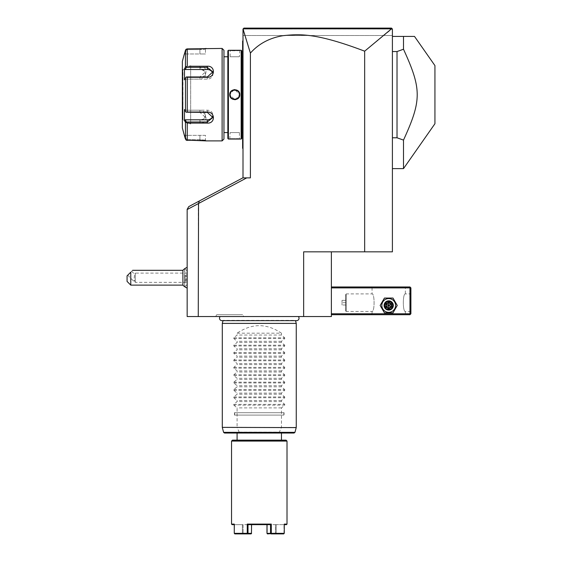 <?xml version="1.0" encoding="UTF-8"?>
<svg xmlns="http://www.w3.org/2000/svg" width="562" height="562" viewBox="0 0 562 562"><rect width="100%" height="100%" fill="white"/><g stroke="black" fill="none" stroke-linecap="round" stroke-linejoin="round"><path stroke-width="0.42" stroke-dasharray="2.81 2.11" d="M243.002 101.118L243.002 148.284L243.002 97.381L243.002 101.118L242.629 101.118L242.629 147.918L243.002 148.284L243.002 148.656L242.629 148.284L243.002 148.656M391.489 28.831L243.241 28.845L250.399 53.095C258.801 43.632 269.795 37.809 283.381 35.638C298.836 34.134 315.24 32.371 364.668 51.184L392.121 28.746L243.002 29.027L243.002 177.873L250.399 177.873L243.002 177.873M389.663 28.1L391.482 28.1L392.402 29.027L392.402 35.497L243.002 35.497L243.002 29.027L392.402 29.027L391.482 28.1L243.929 28.1L243.002 29.027L243.002 35.497L392.402 35.497L392.402 29.027L392.402 251.832L303.649 251.832L303.649 316.547L331.383 316.547L331.383 251.832L303.649 251.832L331.383 251.832M243.002 97.381L243.002 88.213L242.629 101.118M243.002 88.213L243.002 41.04L242.629 97.345M243.002 40.675L242.629 41.04L243.002 40.675L242.629 41.04L242.629 88.213M246.739 177.873L242.805 177.873L199.313 200.992L198.548 203.493L246.739 177.873L250.399 177.873L250.399 53.095M392.402 36.418L392.402 168.628L392.402 36.418L414.503 36.418M364.668 51.184L364.668 251.832M198.26 203.648L187.16 209.549L198.26 203.648L198.26 316.547L303.649 316.547M199.313 200.992L188.797 206.584L187.16 209.303L187.16 316.547L198.26 316.547M298.359 316.547L220.192 316.547L298.359 316.547M243.697 316.547L215.682 316.547L243.697 316.547L242.629 314.699L216.749 314.699L242.629 314.699M187.16 209.549L198.548 203.493M187.16 280.129L187.16 270.968L187.16 280.129M187.16 277.719L187.16 267.372L187.16 277.719M184.666 276.701L184.666 268.727L185.038 277.719L184.652 286.697L184.666 278.738M184.666 268.474L184.666 286.964L184.652 268.474M184.652 276.757L184.652 278.675M184.652 274.059L184.652 281.379L184.652 274.059L185.017 280.958L185.017 274.481L187.16 274.481L187.16 279.785L184.652 280.052M182.903 270.322L182.903 285.117M130.77 285.117L130.77 272.17C133.278 269.655 133.278 269.655 130.77 272.17L127.068 275.872L127.068 281.414M134.578 280.129L133.608 281.098L134.578 280.129L134.22 277.719L134.613 274.263L134.22 277.719L134.578 280.129C134.55 281.422 134.55 281.422 134.578 280.129C134.55 281.422 134.55 281.422 134.578 280.129M131.649 271.291L134.613 274.263L135.287 273.097L135.287 282.342L135.287 273.097L187.16 273.097M127.722 275.218L133.608 281.098L134.571 281.098L135.287 282.342L187.16 282.342M184.652 276.392L187.16 276.546M184.652 275.38L187.16 275.654L187.16 274.481M184.652 279.04L187.16 278.892L187.16 275.654M184.652 281.379L185.017 280.958L187.16 280.958L187.16 278.892M187.16 279.785L187.16 280.958M331.383 313.772L331.383 286.964L331.383 313.772L409.972 313.772L409.972 287.885L331.383 287.885M409.972 313.772L410.429 314.235L409.972 314.699L331.383 314.699M371.138 314.699L406.27 314.699L371.138 314.699L372.065 313.772L405.35 313.772L372.065 313.772L372.065 311.46C374.756 311.882 374.756 293.476 372.065 293.898C374.756 293.476 374.756 311.882 372.065 311.46L346.178 311.46L345.679 310.962L345.679 294.397L345.679 310.962L345.679 294.397L346.178 293.898L346.178 311.46L346.178 293.898L372.065 293.898L372.065 287.885L405.35 287.885L372.065 287.885L371.138 286.964L406.27 286.964L371.138 286.964M395.585 305.454A6.877 6.877 0 0 0 388.707 298.577A6.877 6.877 0 0 0 381.83 305.454A6.877 6.877 0 0 0 388.707 312.332A6.877 6.877 0 0 0 395.585 305.454A6.877 6.877 0 0 0 388.707 298.577A6.877 6.877 0 0 0 381.83 305.454A6.877 6.877 0 0 0 388.707 312.332A6.877 6.877 0 0 0 395.585 305.454A6.877 6.877 0 0 0 388.707 298.577A6.877 6.877 0 0 0 381.83 305.454A6.877 6.877 0 0 0 388.707 312.332A6.877 6.877 0 0 0 395.585 305.454M410.429 314.235L410.892 313.772L410.892 287.885L409.972 286.964L331.383 286.964M410.429 287.428L409.972 287.885M410.892 293.898L410.892 311.46L410.892 293.898L405.35 293.898C402.652 293.476 402.652 311.882 405.35 311.46C402.652 311.882 402.652 293.476 405.35 293.898L405.35 287.885L406.27 286.964M410.892 311.46L405.35 311.46L405.35 313.772L406.27 314.699M384.822 305.454C384.584 310.463 392.824 310.463 392.585 305.454C392.824 300.445 384.584 300.445 384.822 305.454C384.584 300.445 392.824 300.445 392.585 305.454C392.824 310.463 384.584 310.463 384.822 305.454A3.885 3.885 0 0 1 388.707 301.569A3.885 3.885 0 0 1 392.585 305.454A3.885 3.885 0 0 1 388.707 309.339A3.885 3.885 0 0 1 384.822 305.454A3.885 3.885 0 0 1 388.707 301.569A3.885 3.885 0 0 1 392.585 305.454A3.885 3.885 0 0 1 388.707 309.339A3.885 3.885 0 0 1 384.822 305.454M345.714 310.962L345.714 294.397M345.714 300.368L345.714 304.99L345.714 300.368L342.019 300.368L342.019 302.679L342.019 300.368L345.714 300.368M345.714 302.679L342.019 302.679L342.019 304.99L342.019 302.679L345.714 302.679M345.714 304.99L342.019 304.99L345.714 304.99M385.005 305.454A3.695 3.695 0 0 0 388.707 309.149A3.695 3.695 0 0 0 392.402 305.454A3.695 3.695 0 0 0 388.707 301.752A3.695 3.695 0 0 0 385.005 305.454A3.695 3.695 0 0 1 388.707 301.752A3.695 3.695 0 0 1 392.402 305.454A3.695 3.695 0 0 1 388.707 309.149A3.695 3.695 0 0 1 385.005 305.454M397.243 305.454L392.978 298.057L384.436 298.057L380.165 305.454L384.436 312.851L392.978 312.851L397.243 305.454L392.978 298.057L384.436 298.057L380.165 305.454L384.436 312.851L392.978 312.851L397.243 305.454L392.978 298.057L384.436 298.057L380.165 305.454L384.436 312.851L392.978 312.851L397.243 305.454M384.085 305.454A4.622 4.622 0 0 1 388.707 300.832A4.622 4.622 0 0 1 393.33 305.454A4.622 4.622 0 0 1 388.707 310.076A4.622 4.622 0 0 1 384.085 305.454A4.622 4.622 0 0 1 388.707 300.832A4.622 4.622 0 0 1 393.33 305.454A4.622 4.622 0 0 0 388.707 300.832A4.622 4.622 0 0 0 384.085 305.454A4.622 4.622 0 0 0 388.707 310.076A4.622 4.622 0 0 0 393.33 305.454A4.622 4.622 0 0 1 388.707 310.076A4.622 4.622 0 0 1 384.085 305.454M384.548 305.454A4.159 4.159 0 0 0 388.707 309.613A4.159 4.159 0 0 0 392.866 305.454A4.159 4.159 0 0 0 388.707 301.295A4.159 4.159 0 0 0 384.548 305.454M385.862 307.091L385.862 303.81L386.34 304.084L388.707 302.721L391.075 304.084L391.075 306.817L388.707 308.187L386.34 306.817L386.34 304.084L388.707 305.454L388.707 302.721L386.34 304.084L386.34 306.817L388.707 305.454L388.707 308.187L391.075 306.817L388.707 305.454L391.075 304.084L388.707 302.721L391.075 304.084L391.075 306.817L391.075 304.084L391.545 303.81L391.545 307.091L391.075 306.817L388.707 308.187L386.34 306.817L388.707 308.187L388.707 308.735L385.862 307.091L386.34 306.817L386.34 304.084L388.707 302.721L388.707 302.173L391.545 303.81M221.934 320.649A2.424 2.424 0 0 0 223.107 320.347L295.436 320.347A2.424 2.424 0 0 0 296.617 320.649L221.934 320.649M295.521 320.649L223.03 320.649M222.292 323.389L296.251 323.389M237.087 333.189L281.464 333.189C266.669 323.178 251.881 323.178 237.087 333.189L237.087 335.036L233.827 337.79L233.827 338.57L237.087 341.324L237.087 342.434L233.827 345.187L233.827 345.967L237.087 348.721L237.087 349.824L233.827 352.578L233.827 353.365L237.087 356.118L237.087 357.221L233.827 359.975L233.827 360.762L237.087 363.516L237.087 364.619L233.827 367.372L233.827 368.159L237.087 370.913L237.087 372.016L233.827 374.77L233.827 375.557L237.087 378.31L237.087 379.413L233.827 382.167L233.827 382.947L237.087 385.701L237.087 386.811L233.827 389.564L233.827 390.344L237.087 393.098L237.087 394.201L233.827 396.955L233.827 397.741L237.087 400.495L237.087 401.598L233.827 404.352L233.827 405.139L284.723 405.139L281.464 407.893L281.464 427.366L278.984 433.035L239.56 433.035L239.286 432.354L223.599 432.354M284.723 405.139L284.723 404.352L281.464 401.598L237.087 401.598M233.827 397.741L284.723 397.741L281.464 400.495L281.464 401.598M284.723 397.741L284.723 396.955L281.464 394.201L237.087 394.201M233.827 390.344L284.723 390.344L281.464 393.098L281.464 394.201M284.723 390.344L284.723 389.564L281.464 386.811L237.087 386.811M233.827 382.947L284.723 382.947L281.464 385.701L281.464 386.811M284.723 382.947L284.723 382.167L281.464 379.413L237.087 379.413M233.827 375.557L284.723 375.557L281.464 378.31L281.464 379.413M284.723 375.557L284.723 374.77L281.464 372.016L237.087 372.016M233.827 368.159L284.723 368.159L281.464 370.913L281.464 372.016M284.723 368.159L284.723 367.372L281.464 364.619L237.087 364.619M233.827 360.762L284.723 360.762L281.464 363.516L281.464 364.619M284.723 360.762L284.723 359.975L281.464 357.221L237.087 357.221M233.827 353.365L284.723 353.365L281.464 356.118L281.464 357.221M284.723 353.365L284.723 352.578L281.464 349.824L237.087 349.824M233.827 345.967L284.723 345.967L281.464 348.721L281.464 349.824M284.723 345.967L284.723 345.187L281.464 342.434L237.087 342.434M233.827 338.57L284.723 338.57L281.464 341.324L281.464 342.434M284.723 338.57L284.723 337.79L281.464 335.036L237.087 335.036M281.464 333.189L281.464 335.036M233.827 405.139L237.087 407.893L237.087 427.366L222.292 427.366M239.286 432.354L237.087 427.366M281.464 407.893L237.087 407.893M239.56 433.035L224.491 433.035M281.464 433.035L278.984 433.035M237.087 440.151L281.464 440.151L237.087 440.151M286.086 440.151L232.464 440.151M287.006 441.079L231.537 441.079M284.274 524.655L284.274 524.1L284.007 524.655L286.458 524.655M287.006 524.1L284.274 524.1L284.274 533.345L271.291 533.345L271.291 524.1L247.259 524.1L247.259 533.345L234.277 533.345L234.277 524.1L231.537 524.1M232.092 524.655L234.544 524.655L234.277 524.1L234.277 524.655M234.41 533.626L234.544 524.655L251.312 524.655L243.1 524.655L243.1 533.345L243.1 524.655L234.544 524.655L234.277 533.345M284 533.345L284.007 524.655L284 533.345L276.174 533.345L276.174 524.655L267.238 524.655L275.45 524.655L275.45 533.345L275.45 524.655L284.007 524.655L276.174 524.655L276.174 533.345L284 533.345M283.775 533.9L267.484 533.9L283.775 533.9L267.484 533.9L267.238 533.345L276.174 533.345L267.238 533.345L267.238 524.655L267.105 533.612L266.978 524.655L270.547 524.655L248.004 524.655L247.259 524.1M251.572 533.345L251.572 524.655L248.004 524.655L248.004 533.345L251.439 533.612L242.37 533.345L242.37 524.655L242.37 533.345L234.544 533.345L242.735 533.612L234.775 533.9L251.066 533.9L242.601 533.9L243.1 533.345L251.312 533.345L251.312 524.655L251.439 533.612M271.046 533.9L271.291 533.345M271.291 524.1L270.547 524.655L270.54 533.345L270.912 533.626M247.259 533.345L248.004 533.345M266.978 533.345L270.54 533.345M234.775 533.9L251.066 533.9M281.464 400.495L237.087 400.495M281.464 393.098L237.087 393.098M281.464 385.701L237.087 385.701M281.464 378.31L237.087 378.31M281.464 370.913L237.087 370.913M281.464 363.516L237.087 363.516M281.464 356.118L237.087 356.118M281.464 348.721L237.087 348.721M281.464 341.324L237.087 341.324M215.682 316.547L216.749 314.699M391.482 28.1L243.929 28.1L243.241 28.845M243.929 28.1L246.858 28.1M255.148 28.1L264.569 28.1M274.207 28.1L331.601 28.1M348.538 28.1L368.11 28.1M392.402 51.549L397.025 51.549L403.495 49.231L403.495 36.418M392.402 137.781L397.025 137.781L397.025 51.549M403.495 168.628L403.495 140.1L397.025 137.781M434.932 123.731L434.932 65.592M403.495 140.1C421.781 100.113 421.781 89.21 403.495 49.231M242.629 56.762L242.629 132.569L242.629 56.762M242.629 41.412L243.002 41.04M243.002 91.943L242.629 91.985M241.709 56.762L241.709 132.569L241.709 56.762M241.709 50.84L241.709 138.484M241.154 50.285L241.154 139.039M228.397 50.285L228.397 139.039M239.77 50.292L239.398 56.762L230.153 56.762L239.398 56.762L230.153 56.762L230.153 50.657L239.398 50.657L230.153 50.657L229.809 50.292M231.059 50.418L232.282 50.503M232.872 50.531L233.659 50.559M234.635 50.573L237.529 50.489M238.457 50.418L239.026 50.369M239.236 50.348L239.616 50.306M229.781 139.039L230.153 132.569L239.398 132.569L230.153 132.569L239.398 132.569L239.398 138.674L230.153 138.674L239.616 139.025M238.471 138.912L237.494 138.842M236.63 138.793L235.288 138.758M235.19 138.758L233.37 138.779M233.251 138.779L232.204 138.828M231.13 138.905L230.287 138.99M230.16 138.997L229.809 139.039M234.045 89.688L229.781 94.662L234.775 99.699M235.506 99.643L239.77 94.662L234.775 89.632M227.842 50.84L227.842 138.484M227.842 56.762L227.842 132.569L227.842 56.762M223.957 56.762L223.957 132.569L223.957 56.762M223.957 50.285L223.957 139.039M222.109 48.437L222.109 140.893M185.474 50.201L186.071 49.252L186.387 49.618L199.917 49.618L186.387 49.618L185.228 53.987L186.387 49.618L186.071 49.252L185.453 50.257L185.453 66.99L187.244 66.239L187.244 48.88L200.156 48.88M201.428 48.859L202.201 48.824M202.812 48.789L203.212 48.761M203.844 48.711L204.364 48.662M204.765 48.62L205.214 48.571M206.128 48.451L205.467 49.182L199.917 49.618L205.467 49.182L206.205 48.437L205.467 49.182L205.467 53.987L199.917 53.987L205.467 53.987M205.467 135.344L184.469 135.344L185.228 135.344L186.387 139.713L185.228 135.344L205.467 135.344L205.467 140.149L206.205 140.893L205.467 140.149L199.917 139.713L186.387 139.713L199.917 139.713L205.467 140.149L206.022 140.865M204.392 140.669L203.851 140.619M203.212 140.57L202.777 140.542M202.187 140.507L201.386 140.472M200.135 140.444L187.244 140.444L187.244 123.092L185.453 122.333L185.565 139.39M188.987 123.092L190.673 123.092M187.244 77.31L186.071 77.127L185.453 77.928L185.453 111.402L184.469 109.534L184.469 120.472L185.228 119.811L186.387 121.996L199.917 121.996L199.917 123.092C208.031 123.731 207.975 111.838 199.917 112.021L187.244 112.021L187.244 77.31L199.917 77.31C208.01 77.472 207.996 65.585 199.917 66.239L199.917 67.335L186.387 67.335L186.071 66.787M190.673 66.239L188.987 66.239M186.387 139.713L186.071 140.079L186.387 139.713M185.453 139.074L185.874 139.875M186.387 121.996L186.071 122.537M185.228 119.811L199.917 119.811L199.917 121.996L205.467 117.409L199.917 112.386L186.387 112.386L187.244 112.021M185.453 111.402L186.071 112.203M199.917 77.31L199.917 76.945L186.387 76.945L185.228 79.13L186.071 77.127M185.453 66.99L184.469 68.859L184.469 79.797L185.228 79.13L199.917 79.13L199.917 76.945L205.467 71.922L199.917 67.335L199.917 69.519A5.55 4.805 180 0 1 205.467 74.325L205.467 71.922M184.469 68.859L185.228 69.519L199.917 69.519M186.387 67.335L185.228 69.519M212.689 73.13A5.55 4.805 180 0 1 212.865 74.325A5.55 4.805 180 0 1 207.315 79.13L185.228 79.13L184.469 79.797L185.453 77.928M184.469 120.472L185.453 122.333M182.355 61.384L182.355 127.946M184.469 53.987L185.228 53.987L184.469 53.987L184.715 53.039M185.228 53.987L199.917 53.987L199.917 49.618L199.917 53.987L185.228 53.987M182.355 69.238L182.355 120.085L182.355 69.238A0.464 0.464 0 0 0 182.819 69.702L182.987 119.629L182.987 69.702L190.673 65.262L190.673 124.061L182.819 119.629A0.464 0.464 180 0 0 182.355 120.085M190.673 124.061L190.673 65.262M199.924 119.811A5.55 4.805 0 0 0 205.467 115.006A5.55 4.805 0 0 0 199.917 110.201L185.228 110.201L186.387 112.386L184.469 109.534L185.228 110.201L207.315 110.201A5.55 4.805 0 0 1 212.865 115.006A5.55 4.805 0 0 1 212.689 116.201M199.917 79.13A5.55 4.805 180 0 0 205.467 74.325M239.152 93.187L238.969 92.723M238.464 91.873L237.958 91.311M236.286 90.299L235.576 90.11M234.979 90.046L234.579 90.046M231.6 91.304L231.059 91.915M230.785 92.323L230.216 93.889M230.392 96.13L230.582 96.601M231.073 97.43L231.614 98.034M233.265 99.038L233.975 99.214M234.579 99.284L234.951 99.284M237.951 98.02L238.492 97.416M238.759 97.008L239.328 95.442M239.398 94.662C239.686 88.705 229.865 88.705 230.153 94.662C229.865 100.626 239.686 100.626 239.398 94.662C239.679 100.626 229.865 100.626 230.153 94.662C229.865 88.705 239.679 88.705 239.398 94.662L239.77 94.662M284.049 412.698L234.495 412.698L284.049 412.698L284.049 415.1L234.495 415.1L284.049 415.1M283.845 412.698L234.705 412.698L283.845 412.698L283.845 415.1L234.705 415.1L283.845 415.1M234.495 412.698L234.495 415.1M234.705 415.1L234.705 412.698M242.629 138.119L243.002 138.119M385.862 303.81L388.707 302.173M391.545 307.091L388.707 308.735M296.251 427.366L281.464 427.366M281.407 427.605L296.223 427.605M222.327 427.605L237.136 427.605M294.952 432.354L279.265 432.354M239.215 432.115L279.328 432.115M233.827 404.352L284.723 404.352M233.827 396.955L284.723 396.955M233.827 389.564L284.723 389.564M233.827 382.167L284.723 382.167M233.827 374.77L284.723 374.77M233.827 367.372L284.723 367.372M233.827 359.975L284.723 359.975M233.827 352.578L284.723 352.578M233.827 345.187L284.723 345.187M233.827 337.79L284.723 337.79M199.917 48.88L199.917 49.618L199.917 48.88M199.917 140.444L199.917 135.344L199.917 140.444M199.917 112.021L199.917 110.201M182.819 69.702L182.819 119.629L182.819 69.702M207.315 76.945L207.315 79.13M207.315 110.201L207.315 112.386M229.781 94.662L230.153 94.662M187.16 270.968L184.821 268.622M187.16 284.47L184.821 286.817M242.629 147.918L243.002 148.284M239.77 139.039L239.398 138.674L239.77 139.039M212.865 74.325L212.865 71.922M212.865 117.409L212.865 115.006M205.467 115.006L205.467 117.409M229.781 50.292L230.153 50.657L229.781 50.292"/><path stroke-width="0.84" d="M364.668 51.184L364.668 251.832L392.402 251.832L392.402 29.027L391.489 28.831L364.668 51.184C315.254 32.371 298.872 34.134 283.388 35.631C269.795 37.809 258.801 43.632 250.399 53.095L243.002 29.027L243.002 177.873M250.399 53.095L250.399 177.873L246.739 177.873L198.548 203.493L199.313 200.992L242.805 177.873L246.739 177.873M331.383 251.832L331.383 316.547L303.649 316.547L303.649 251.832L364.668 251.832M303.649 316.547L187.16 316.547L187.16 209.303L188.797 206.584L199.313 200.992M198.548 203.493L198.26 316.547M198.26 203.648L187.16 209.549M187.16 288.06A11.092 11.092 0 0 1 182.903 285.117L182.903 270.322L132.618 270.322M130.77 285.117L127.068 281.414L127.068 275.872L130.77 272.17C133.278 269.655 133.278 269.655 130.77 272.17L130.77 285.117L182.903 285.117M331.383 287.885L409.972 287.885L409.972 313.772L410.429 314.235L409.972 314.699L331.383 314.699M409.972 313.772L331.383 313.772M409.972 287.885L410.429 287.428L409.972 286.964L331.383 286.964M410.429 314.235L410.892 313.772L410.892 287.885L410.429 287.428M380.165 305.454L384.436 312.851L392.978 312.851L397.243 305.454L392.978 298.057L384.436 298.057L380.165 305.454M381.83 305.454A6.877 6.877 0 0 0 388.707 312.332A6.877 6.877 0 0 0 395.585 305.454A6.877 6.877 0 0 0 388.707 298.577A6.877 6.877 0 0 0 381.83 305.454M393.33 305.454A4.622 4.622 0 0 0 388.707 300.832A4.622 4.622 0 0 0 384.085 305.454A4.622 4.622 0 0 0 388.707 310.076A4.622 4.622 0 0 0 393.33 305.454M392.866 305.454A4.159 4.159 0 0 1 388.707 309.613A4.159 4.159 0 0 1 384.548 305.454A4.159 4.159 0 0 1 388.707 301.295A4.159 4.159 0 0 1 392.866 305.454M391.545 303.81L391.075 304.084L388.707 302.721L386.34 304.084L386.34 306.817L388.707 308.187L391.075 306.817L391.075 304.084L388.707 305.454L388.707 302.173L385.862 303.81L391.545 307.091L391.545 303.81L388.707 302.173M388.707 308.735L388.707 305.454L385.862 307.091L388.707 308.735L391.545 307.091M220.192 316.547A2.424 2.424 0 0 0 221.934 320.649L296.617 320.649A2.424 2.424 0 0 0 298.359 316.547M295.521 320.649L296.251 323.389L222.292 323.389L222.292 427.366L296.223 427.605L222.292 427.366M223.03 320.649L222.292 323.389M296.251 323.389L296.251 427.366M296.223 427.605L294.952 432.354L223.599 432.354L224.491 433.035L294.059 433.035L281.464 433.035L281.464 440.151M237.087 433.035L237.087 440.151M232.464 440.151L286.086 440.151L287.006 441.079L231.537 441.079L232.464 440.151M234.277 524.655L232.092 524.655L231.537 524.1L234.277 524.1L234.277 533.345L247.259 533.345L247.259 524.1L271.291 524.1L271.291 533.345L284.274 533.345L284.274 524.1L287.006 524.1L287.006 441.079M231.537 524.1L231.537 441.079M287.006 524.1L286.458 524.655L284.274 524.655M251.066 533.9L234.775 533.9M247.498 533.9L247.259 533.345M247.259 524.1L248.004 524.655L248.004 533.345L247.631 533.626M251.439 533.612L251.572 524.655L248.004 524.655L270.547 524.655L271.291 524.1M271.291 533.345L270.54 533.345L270.547 524.655L266.978 524.655L266.978 533.345L267.484 533.9L270.912 533.626M283.775 533.9L271.046 533.9M251.572 533.345L248.004 533.345M270.54 533.345L266.978 533.345M243.929 28.1L243.206 28.824L243.929 28.1L391.482 28.1L392.121 28.746L391.482 28.1M246.858 28.1L255.148 28.1M264.569 28.1L274.207 28.1M331.601 28.1L348.538 28.1M368.11 28.1L389.663 28.1M243.241 28.845L391.489 28.831M414.503 36.418L403.495 36.418L403.495 49.231L397.025 51.549L397.025 137.781L403.495 140.1L403.495 168.628L434.932 123.731L434.932 65.592L414.503 36.418M392.402 36.418L403.495 36.418M392.402 137.781L397.025 137.781M392.402 51.549L397.025 51.549M403.495 49.231C421.781 89.21 421.781 100.113 403.495 140.1M243.002 148.656L242.629 148.284L242.629 41.04L243.002 40.675M243.002 97.381L242.629 97.345M242.629 147.918L243.002 148.284M242.629 41.412L243.002 41.04M243.002 91.943L242.629 91.985M242.629 56.762L241.709 56.762M242.629 132.569L241.709 132.569M241.709 138.484L241.709 50.84L241.154 50.285L228.397 50.285L228.397 139.039L241.154 139.039L241.709 138.484M230.322 50.348L231.059 50.418M232.282 50.503L232.872 50.531M233.659 50.559L234.635 50.573M237.529 50.489L238.457 50.418M239.616 139.025L239.243 138.983M239.026 138.962L238.471 138.912M237.494 138.842L236.63 138.793M232.204 138.828L231.13 138.905M234.775 99.699L235.506 99.643M234.775 89.632L234.045 89.688M241.154 139.039L241.154 50.285M229.781 94.662C229.5 88.157 240.058 88.171 239.77 94.662C240.051 101.174 229.493 101.16 229.781 94.662L230.153 94.662C229.865 88.705 239.686 88.705 239.398 94.662C239.686 100.626 229.865 100.626 230.153 94.662L230.16 94.929M228.397 50.285L227.842 50.84L227.842 138.484L228.397 139.039M227.842 132.569L223.957 132.569M227.842 56.762L223.957 56.762M188.987 66.239L207.315 66.239C215.429 65.599 215.372 77.493 207.315 77.31L187.244 77.31L187.244 112.021L207.315 112.021C215.372 111.838 215.429 123.731 207.315 123.092L187.244 123.092L187.244 140.444L186.071 140.079L206.205 140.893L222.109 140.893L223.957 139.039L223.957 50.285L222.109 48.437L187.244 48.88L186.071 49.252L185.453 50.257L184.469 53.987M200.156 48.88L201.428 48.859M202.201 48.824L202.812 48.789M203.212 48.761L203.844 48.711M204.364 48.662L204.765 48.62M205.214 48.571L206.128 48.451M205.559 140.802L205.123 140.753M204.835 140.718L204.392 140.669M203.851 140.619L203.212 140.57M202.777 140.542L202.187 140.507M201.386 140.472L200.135 140.444M185.137 121.729L187.244 123.092L188.987 123.092M190.673 123.092L199.946 123.092M199.946 66.239L190.673 66.239M222.109 140.893L222.109 48.437M186.071 140.079L184.336 135.344L185.453 139.074L185.453 122.333L184.469 120.472L185.228 119.811L207.315 119.811A5.55 4.805 0 0 0 212.689 116.201M184.336 53.987L182.355 61.384L182.355 127.946L184.336 135.344M184.715 53.039L185.453 50.257L185.453 66.99L187.244 66.239L187.244 48.88L186.071 49.252M187.244 112.021L186.071 112.203L185.453 111.402L185.453 77.928L184.469 79.797L184.469 68.859L185.228 69.519L186.387 67.335L186.071 66.787M186.387 67.335L207.315 67.335L212.865 71.922L207.315 76.945L186.387 76.945L187.244 77.31M185.453 77.928L186.071 77.127M207.315 112.021L207.315 112.386L186.071 112.203M207.315 112.386L212.865 117.409L207.315 121.996L186.387 121.996L186.071 122.537M186.387 121.996L185.228 119.811M184.469 120.472L184.469 109.534L185.453 111.402M184.469 68.859L185.453 66.99M185.228 69.519L207.315 69.519A5.55 4.805 180 0 1 212.689 73.13M239.391 94.929L239.391 94.402M239.272 93.601L239.152 93.187M238.969 92.723L238.745 92.294M238.738 92.28L238.464 91.873M237.578 90.988L236.693 90.461M234.579 90.046L233.153 90.334M232.478 90.651L231.973 90.988M231.059 91.915L230.785 92.323M230.28 95.73L230.392 96.13M230.582 96.601L231.073 97.43M231.973 98.343L232.858 98.87M233.975 99.214L234.579 99.284M234.951 99.284L236.398 98.989M237.073 98.673L237.578 98.343M238.492 97.416L238.759 97.008M385.862 303.81L385.862 307.091M242.629 101.118L243.002 101.118M242.629 138.119L243.002 138.119M242.629 51.212L243.002 51.212L242.629 51.212M242.629 88.213L243.002 88.213M207.315 66.239L207.315 69.519M207.315 77.31L207.315 76.945M207.315 123.092L207.315 119.811M239.77 94.662L239.398 94.662M187.16 267.372A11.092 11.092 0 0 0 182.903 270.322M223.599 432.354L222.327 427.605M294.952 432.354L294.059 433.035M392.402 168.628L403.495 168.628"/></g></svg>
